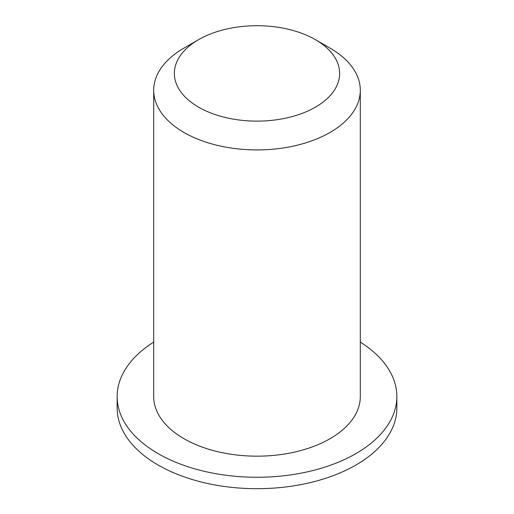 <?xml version="1.0" encoding="UTF-8"?>
<svg xmlns="http://www.w3.org/2000/svg" width="514" height="514" viewBox="0 0 514 514"><rect width="100%" height="100%" fill="white"/><g stroke="black" fill="none" stroke-linecap="round" stroke-linejoin="round"><path stroke-width="0.77" d="M198.565 107.15A82.645 47.712 180 0 1 198.565 39.674A82.645 47.712 180 0 1 315.435 39.674A82.645 47.712 180 0 1 315.435 107.15A82.645 47.712 180 0 1 198.565 107.15M198.565 39.674L183.954 48.11A103.301 59.643 0 0 0 153.699 90.284A103.301 59.643 0 0 0 183.954 132.458A103.301 59.643 0 0 0 296.533 145.385A103.301 59.643 0 0 0 360.301 90.284A103.301 59.643 0 0 0 330.046 48.11L315.435 39.674M360.301 90.284L360.301 396.525A103.301 59.643 180 0 1 296.533 451.633A103.301 59.643 180 0 1 183.954 438.699A103.301 59.643 180 0 1 153.699 396.525L153.699 90.284M360.301 342.106A139.853 80.743 180 0 1 396.853 396.525A139.853 80.743 180 0 1 310.52 471.126A139.853 80.743 180 0 1 158.113 453.624A139.853 80.743 180 0 1 117.147 396.525A139.853 80.743 180 0 1 153.699 342.106M396.853 396.525L396.853 407.949A139.853 80.743 180 0 1 310.52 482.543A139.853 80.743 180 0 1 158.113 465.041A139.853 80.743 180 0 1 117.147 407.949L117.147 396.525"/></g></svg>
